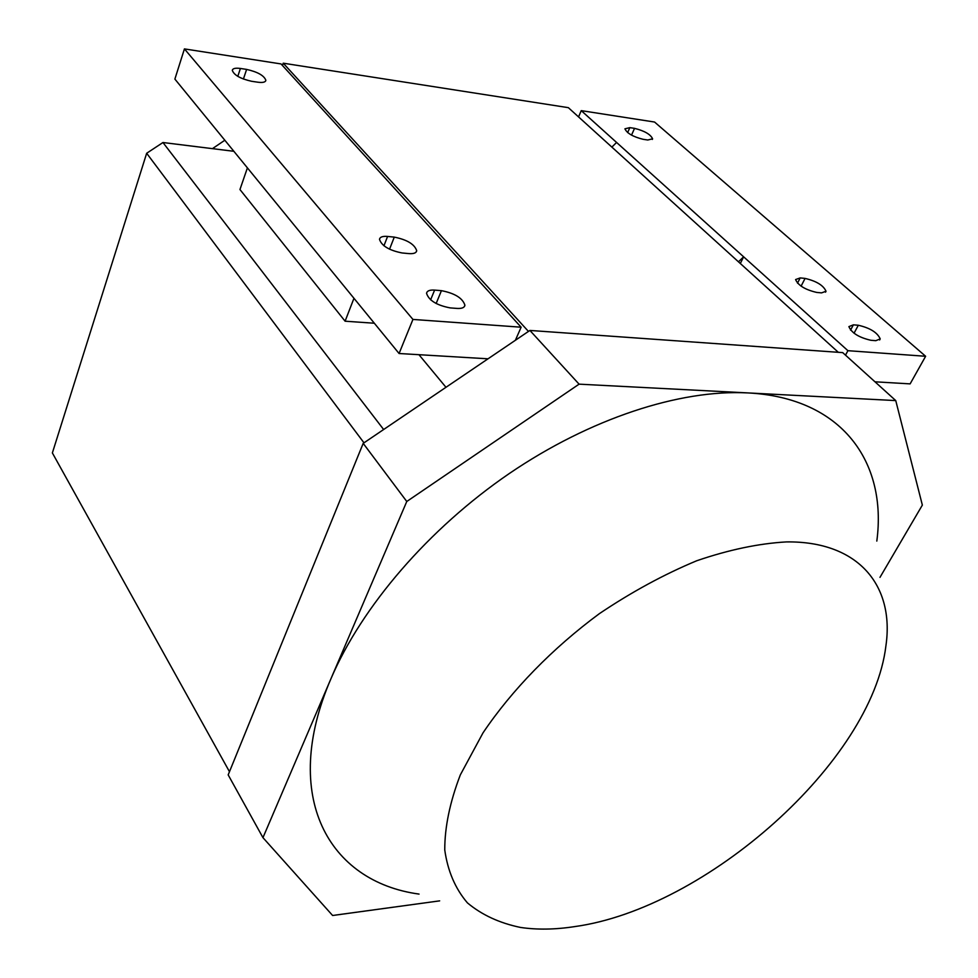 <?xml version="1.0" encoding="UTF-8"?>
<svg xmlns="http://www.w3.org/2000/svg" width="978" height="978" viewBox="0 0 978 978"><rect width="100%" height="100%" fill="white"/><g stroke="black" fill="none" stroke-linecap="round" stroke-linejoin="round"><path stroke-width="1.47" d="M212.458 148.644L224.83 140.233M786.52 541.91C758.855 543.462 728.94 549.734 696.801 560.724C664.038 574.367 631.592 591.996 599.453 613.597C552.46 648.292 511.91 689.967 483.01 732.864L460.308 774.931C449.88 802.143 444.709 827.156 444.758 849.955C447.728 871.031 455.283 888.672 467.423 902.877C481.848 914.919 499.55 923.098 520.553 927.45C537.118 929.882 555.125 929.613 574.587 926.618C706.128 908.55 872.193 761.397 885.934 645.688C894.601 585.932 858.794 541.017 786.52 541.91M419.049 894.088C328.718 881.801 279.965 796.691 330.967 678.695C361.75 606.715 428.474 528.792 509.306 473.523C590.247 418.413 679.844 389.378 747.522 392.899C842.156 397.557 887.364 462.215 876.814 541.078M439.66 900.86L332.606 915.494L262.96 837.657L406.775 501.494L579.086 384.158L895.75 400.589L922.352 505.1L879.98 577.362M406.775 501.494L363.193 443.364L228.18 774.894L262.96 837.657M441.433 290.662C454.807 293.266 462.631 298.119 464.917 305.209C464.501 307.63 461.885 308.693 457.081 308.425L450.198 307.899C436.738 305.307 428.853 300.454 426.555 293.327C427.007 290.857 429.684 289.781 434.611 290.099L441.433 290.662L436.151 303.51M394.281 237.116C407.08 239.708 414.55 244.231 416.701 250.698C416.286 252.996 413.657 253.962 408.804 253.595L402.068 252.96C389.171 250.38 381.64 245.845 379.501 239.353C379.941 237.006 382.63 236.028 387.594 236.444L394.281 237.116L389.537 249.207M246.627 69.414C257.703 71.932 264.121 75.575 265.857 80.306C265.466 82.213 262.813 82.849 257.899 82.213L251.652 81.296C240.49 78.766 234.035 75.135 232.299 70.367C232.715 68.436 235.417 67.8 240.417 68.46L246.627 69.414L243.4 79.035M374.329 323.229L345.1 321.2L239.952 189.536L247.41 167.861M353.963 298.302L345.1 321.2M412.936 319.427L184.426 48.9L281.041 63.937L521.127 327.202L412.936 319.427L399.073 353.51L488.046 358.804M184.426 48.9L174.879 79.096L399.073 353.51M515.382 340.283L521.127 327.202M383.645 429.513L162.959 142.519L233.864 151.297M418.951 354.696L445.98 387.288M870.897 340.283C859.002 337.544 851.667 332.985 848.892 326.615L853.378 324.843L858.317 325.246C870.127 327.997 877.425 332.544 880.212 338.901L875.836 340.674L870.897 340.283M816.63 292.41C805.187 289.72 798.17 285.442 795.591 279.561L800.2 277.911L805.077 278.412C816.447 281.102 823.427 285.38 826.019 291.248L821.532 292.887L816.63 292.41M643.059 139.292C633.023 136.773 626.971 133.277 624.918 128.815L629.844 127.641L634.539 128.35C644.526 130.881 650.541 134.365 652.607 138.815L647.778 140.001L643.059 139.292M611.873 147.103L616.58 142.446L743.622 256.811L740.322 263.498M738.451 261.811L743.622 256.811L847.914 350.686L925.628 356.273L910.127 383.877L874.968 381.799M363.193 443.364L529.905 330.442L842.706 352.618L895.75 400.589M528.462 331.42L283.229 63.191L282.446 65.477M162.959 142.519L146.663 153.265L52.372 452.936L229.475 771.715M363.987 442.826L146.663 153.265M838.317 352.312L568.352 107.666L283.229 63.191M529.905 330.442L579.086 384.158M578.56 116.908L581.25 110.636L616.58 142.446M845.505 355.161L847.914 350.686M581.25 110.636L654.563 122.042L925.628 356.273M434.611 290.099L430.613 299.843M387.594 236.444L383.938 245.796M240.417 68.46L237.788 76.345M853.378 324.843L850.554 330.124M858.317 325.246L854.026 333.241M800.2 277.911L797.498 283.18M805.077 278.412L801.092 286.163M629.844 127.641L627.644 132.592M634.539 128.35L631.519 135.123M464.293 306.701L464.917 305.209M416.188 251.969L416.701 250.698M265.6 81.052L265.857 80.306M879.638 339.965L880.212 338.901M825.53 292.19L826.019 291.248M652.314 139.438L652.607 138.815"/></g></svg>
